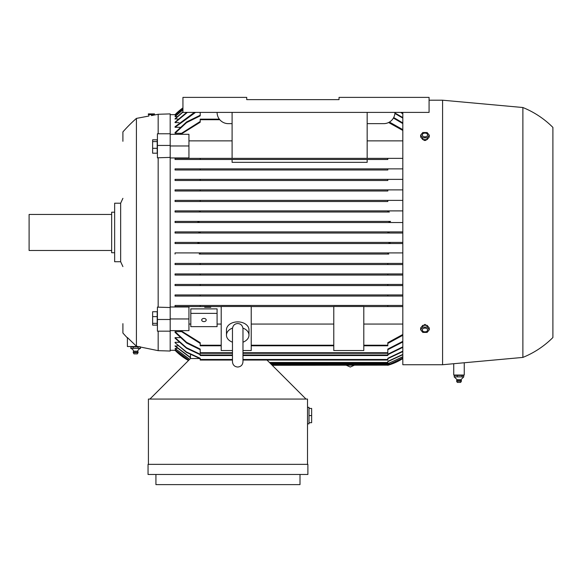 <?xml version="1.0" encoding="UTF-8"?>
<svg xmlns="http://www.w3.org/2000/svg" width="582" height="582" viewBox="0 0 582 582"><rect width="100%" height="100%" fill="white"/><g stroke="black" fill="none" stroke-linecap="round" stroke-linejoin="round"><path stroke-width="0.87" d="M170.184 114.647L175.058 114.647A56.279 56.279 0 0 1 182.937 107.888L175.466 114.647M175.058 116.436L182.937 109.583M175.058 122.184L186.706 112.399M175.058 126.73L175.058 127.291L175.058 126.73L194.373 112.399M175.058 179.372L175.058 180.5L175.058 179.372L402.817 179.372M175.058 189.877L175.058 191.005L175.058 189.877L402.817 189.877M175.058 200.383L175.058 201.51L175.058 200.383L402.817 200.383M199.19 210.895L175.058 210.895L175.058 212.015L175.058 210.895L402.817 210.895L199.19 210.895L200.201 210.99L200.201 211.797L198.608 212.015L175.058 212.015L389.394 212.015L387.808 211.797L387.808 210.99L388.82 210.895M198.608 252.915L175.058 252.915L175.058 254.043L175.058 252.915L402.817 252.915L198.608 252.915L200.201 253.134L200.201 253.941L199.19 254.043L388.82 254.043L387.808 253.941L387.808 253.134L389.394 252.915M200.201 273.926L175.058 273.926L175.058 275.053L175.058 273.926L402.817 273.926L200.201 273.926L200.201 275.053L387.808 275.053L175.058 275.053M200.201 284.431L175.058 284.431L175.058 285.558L175.058 284.431L402.817 284.431L200.201 284.431L200.201 285.558L175.058 285.558M232.465 355.537L200.201 355.537L200.201 354.22L186.466 347.709L175.058 337.64L175.058 338.2L175.058 337.64L179.984 337.64M232.465 360.04L200.201 360.04L200.201 358.279L186.524 352.03L175.058 342.747L175.058 342.318L179.009 342.318M189.667 359.312L175.058 348.494L177.175 348.291M188.786 360.193L175.058 349.862L176.31 349.76M175.466 350.284L170.184 350.284M217.086 308.882L190.816 308.882L190.816 313.385L217.086 313.385L217.086 308.882M170.184 145.973L188.939 145.973L188.939 157.948L170.184 157.948M170.184 306.99L188.939 306.99L188.939 318.958L170.184 318.958M190.481 357.785L175.058 346.145L178.077 345.832M200.201 349.68L186.575 342.98L175.058 332.358L175.058 331.645L180.995 331.645M188.939 324.058L190.816 324.058M217.086 324.058L221.211 324.058M221.211 306.568L200.201 306.568L221.211 306.568M175.058 306.568L175.058 305.448L402.817 305.448L200.201 305.448L200.201 306.568L175.058 306.568M402.817 296.063L200.201 296.063L387.808 296.063L387.808 294.943L402.817 294.943L200.201 294.943L387.808 294.943M175.058 296.063L175.058 294.943L200.201 294.943L200.201 296.063L175.058 296.063M402.817 285.558L200.201 285.558L387.808 285.558L387.808 284.431M402.817 264.548L175.058 264.548L175.058 263.42L402.817 263.42L200.201 263.42L200.201 264.548L387.808 264.548L387.808 263.42M388.82 254.043L199.19 254.043M197.458 243.538L402.817 243.538L175.058 243.538L175.058 242.41L402.817 242.41L197.196 242.41L199.066 242.97L197.458 243.538L175.058 243.538M198.338 233.033L402.817 233.033L175.058 233.033L175.058 231.905L402.817 231.905L198.331 231.905L200.201 232.465L198.331 233.033L175.058 233.033M175.058 221.4L197.458 221.4L199.066 221.96L197.196 222.52L402.817 222.52L175.058 222.52L175.058 221.4L390.435 221.4M389.394 212.015L198.608 212.015M387.808 201.51L175.058 201.51L387.808 201.51L387.808 200.383L200.201 200.383L200.201 201.51M387.808 191.005L175.058 191.005L387.808 191.005L387.808 189.877L200.201 189.877L200.201 191.005M387.808 180.5L175.058 180.5L387.808 180.5L387.808 179.372L200.201 179.372L200.201 180.5M387.808 169.995L200.201 169.995L387.808 169.995L387.808 168.867L402.817 168.867M175.058 169.995L175.058 168.867L387.808 168.867L200.201 168.867L200.201 169.995L175.058 169.995M387.808 159.49L200.201 159.49L387.808 159.49L387.808 158.362L402.817 158.362M232.094 159.49L232.094 162.334L367.169 162.334L367.169 159.49M175.058 159.49L175.058 158.362L387.808 158.362L200.201 158.362L200.201 159.49L175.058 159.49M402.817 140.873L367.169 140.873M232.094 140.873L188.939 140.873M180.995 133.293L175.058 133.293L175.058 132.58L186.575 121.958L200.201 115.251M179.984 127.291L175.058 127.291L195.523 112.399M179.009 122.613L175.058 122.613L187.339 112.399M178.077 119.099L175.058 118.786L182.937 111.795M177.175 116.64L175.058 116.64L182.937 109.772M176.31 115.171L175.058 115.069L182.937 108.288M175.058 231.905L198.331 231.905M188.481 360.505L175.058 350.284A56.279 56.279 0 0 0 188.473 360.505M390.544 221.4L388.943 221.96L390.544 221.4L197.458 221.4M388.936 221.953L390.806 222.52M389.002 231.942L387.808 232.465L389.671 231.905M269.99 363.044L387.808 363.044L387.808 361.364L402.817 354.409M402.817 354.7L387.808 361.633M271.678 364.732L389.671 364.732L402.817 358.556A56.279 56.279 0 0 1 387.808 365.292L389.627 364.747M389.409 364.812L388.405 365.118M388.31 365.147L272.238 365.292M402.817 358.163L388.943 364.543L402.817 358.068M402.817 356.89L387.808 363.677M270.739 363.794L387.808 363.794L402.817 356.701M189.543 359.436L175.058 348.494M271.488 364.543L388.943 364.543M188.728 360.251L175.058 349.862M232.465 350.531L221.211 350.531L221.211 306.488L251.228 306.488L251.228 350.531L242.97 350.531M180.82 330.634L200.201 342.696L200.201 345.781L221.211 345.781M251.228 345.781L333.777 345.781M363.794 345.781L387.808 345.781L387.808 342.696L402.817 334.483M333.777 350.531L333.777 306.488L363.794 306.488L363.794 350.531L333.777 350.531M402.817 306.568L363.794 306.568L387.808 306.568L387.808 305.448M363.794 324.058L402.817 324.058M251.228 306.568L333.777 306.568L251.228 306.568M251.228 324.058L333.777 324.058M232.465 342.187A11.254 7.959 0 0 1 226.463 335.145L226.463 329.841A11.254 7.959 0 0 1 237.718 321.875A11.254 7.959 0 0 1 248.972 329.841L248.972 335.145A11.254 7.959 0 0 1 242.97 342.187M242.927 328.088A11.254 7.959 0 0 1 248.972 335.145M226.463 335.145A11.254 7.959 0 0 1 232.509 328.088M242.97 329.165L242.97 328.772C242.599 325.52 240.853 323.767 237.718 323.519C234.59 323.767 232.836 325.52 232.465 328.772L232.465 361.786C232.778 364.979 234.531 366.733 237.718 367.038C240.912 366.733 242.658 364.979 242.97 361.786L242.97 328.772M170.184 134.297L188.939 134.297L188.939 145.973M170.184 330.634L188.939 330.634L188.939 318.958M190.481 358.541L190.481 354.707M402.817 275.053L387.808 275.053L387.808 273.926M175.058 263.42L200.201 263.42M175.058 242.41L197.196 242.41M390.544 243.538L388.943 242.97L390.806 242.41M197.196 222.52L175.058 222.52M198.331 233.033L200.201 232.465M389.671 233.033L387.808 232.465M402.817 341.99L387.808 349.68M175.058 331.645L186.567 342.332L200.201 349.076L200.201 353.289L232.465 353.289M242.97 353.289L387.808 353.289L387.808 349.076L402.817 341.343M402.817 123.588L393.417 118.037M200.201 112.399L200.201 115.854L186.567 122.606L175.058 133.293M393.694 117.542L402.817 122.94M402.817 118.095L394.887 113.468M394.916 112.988L402.817 117.579M402.817 347.352L387.808 354.707M200.201 354.707L186.473 348.225L175.058 338.2M242.97 355.537L387.808 355.537L387.808 354.22L402.817 346.836M402.817 351.55L387.808 358.658M200.201 358.658L186.531 352.423L175.058 342.747M242.97 360.04L387.808 360.04L387.808 358.279L402.817 351.15M402.817 113.781L400.663 112.399M401.296 112.399L402.817 113.388M182.937 112.093L175.058 119.099M175.058 345.832L190.481 357.501M182.937 108.383L175.058 115.171M246.724 99.638L339.03 99.638L246.724 99.638L246.724 97.39L182.937 97.39L182.937 112.399L429.079 112.399L429.079 97.39L339.03 97.39L339.03 99.638L246.724 99.638M402.817 130.448L388.609 122.518M219.334 119.15L200.201 119.15L200.201 122.235L180.82 134.297M179.969 134.297L200.201 121.485M389.438 122.067L402.817 129.641M402.817 335.29L387.808 343.445M200.201 343.445L179.969 330.634M306.008 399.063L266.985 360.04M199.808 358.541L190.445 358.541L149.916 399.063M148.417 464.349L148.417 399.063L307.507 399.063L307.507 464.349M148.046 464.349L307.885 464.349L307.885 474.483L148.046 474.483L148.046 464.349M300.006 474.483L300.006 484.61L155.925 484.61L155.925 474.483M307.507 423.827L309.013 423.827L309.013 407.32L307.507 407.32M309.013 408.44L311.639 408.44L311.639 422.699L309.013 422.699M311.639 415.57L309.013 415.57M209.702 306.568L209.702 307.281L210.706 307.281L210.706 306.568M205.701 306.568L205.701 307.281L209.702 307.281M204.704 306.568L204.704 307.281L205.701 307.281M208.705 306.568L208.705 307.281M206.705 306.568L206.705 307.281M190.816 313.385L190.816 326.655L217.086 326.655L217.086 313.385M201.699 320.02A2.248 1.593 0 0 1 203.947 318.427A2.248 1.593 0 0 1 206.203 320.02A2.248 1.593 0 0 1 203.947 321.613A2.248 1.593 0 0 1 201.699 320.02M367.169 158.362L367.169 112.399M394.938 112.399A11.254 11.254 0 0 1 383.676 123.653L367.169 123.653M232.094 158.362L232.094 112.399M232.094 123.653L228.34 123.653A11.254 11.254 0 0 1 217.086 112.399M402.817 112.399L402.817 364.732L442.589 364.732L522.883 357.413L522.883 107.517L442.589 100.206L429.079 100.206M464.254 362.753L464.254 375.048L453.742 375.048L453.742 363.714M442.589 100.206L442.589 364.732M522.883 107.517A90.05 90.05 0 0 1 552.9 127.407L552.9 337.524A90.05 90.05 0 0 1 522.883 357.413M422.699 325.993L424.955 324.385L427.203 325.993M427.203 138.945C425.704 141.011 424.198 141.011 422.699 138.945M429.283 329.761L429.283 327.979L427.115 325.331L422.787 325.331L420.619 327.979L420.619 329.761L422.787 327.106L427.115 327.106L429.283 329.761L427.115 332.417L422.787 332.417L420.619 329.761M422.299 329.972A2.648 1.87 180 0 0 424.955 331.842A2.648 1.87 180 0 0 427.603 329.972A2.648 1.87 180 0 0 424.955 328.095A2.648 1.87 180 0 0 422.299 329.972M427.115 325.331L427.115 327.106M422.787 325.331L422.787 327.106M420.619 135.17L420.619 136.952L422.787 139.607L427.115 139.607L429.283 136.952L429.283 135.17L427.115 137.825L422.787 137.825L420.619 135.17L422.787 132.521L427.115 132.521L429.283 135.17M427.115 139.607L427.115 137.825M422.299 134.966A2.648 1.87 0 0 0 424.955 136.835A2.648 1.87 0 0 0 427.603 134.966A2.648 1.87 0 0 0 424.955 133.089A2.648 1.87 0 0 0 422.299 134.966M422.787 139.607L422.787 137.825M454.986 375.048L454.295 375.426L463.701 375.426L463.01 375.048M457.307 382.403L456.601 381.166L457.037 379.682L454.295 376.925L454.295 375.426M460.959 379.682L457.037 379.682M457.503 376.874L454.12 376.874M462.304 376.874L457.059 376.874M463.701 375.426L463.701 376.925L460.988 379.682L461.439 380.715L456.594 380.715M463.796 376.874L461.933 376.874M457.328 376.925L457.328 375.426M462.028 376.925L462.028 375.426M461.402 380.715L461.395 381.166L456.637 381.166M461.359 381.166L460.689 382.403L457.336 382.403M153.968 114.647L153.968 115.069L158.173 114.276L170.184 113.897L170.184 351.033L158.173 350.662L158.173 331.165M170.184 157.409L158.173 157.758L158.173 307.172L170.184 307.522M122.904 141.288L122.904 131.91A150.083 150.083 0 0 1 136.414 118.401L136.414 346.203L158.173 350.662M170.184 319.489L157.424 319.489L157.424 307.041L158.173 307.172M122.904 323.643L122.904 333.028A150.083 150.083 0 0 0 127.407 337.916M138.13 346.53L127.407 346.53L127.407 337.56L136.414 346.203M157.198 311.734L152.622 311.734L152.622 325.127L157.198 325.127L157.198 311.734M157.198 323.33L152.622 323.33M157.198 316.637L152.622 316.637M157.424 319.489L157.424 331.165L170.184 331.165M158.173 157.758L157.424 157.889L157.424 133.765L170.184 133.765M158.173 114.276L158.173 133.765M151.407 115.585L153.968 115.069M136.414 118.401L148.868 116.036L148.868 114.647M152.622 148.301L152.622 153.197L157.198 153.197L157.198 139.811L152.622 139.811L152.622 148.301L157.198 148.301M157.198 141.601L152.622 141.601M154.485 114.647L148.359 114.647L148.359 113.897L154.485 113.897L154.485 114.647M139.898 346.639L138.043 346.908L138.043 348.407M130.892 348.407L130.892 346.908L131.648 346.53M130.892 346.908L138.043 346.908M140.429 348.407L140.429 346.908M140.568 348.363L137.905 348.363M133.416 348.363L130.754 348.363M138.32 348.363L133.002 348.363M130.935 348.422A4.503 4.503 0 0 1 133.671 351.172L137.65 351.172A4.503 4.503 0 0 1 140.386 348.422M137.65 351.172A2.437 2.437 0 0 1 138.101 352.197L133.22 352.197A2.437 2.437 0 0 1 133.671 351.172M138.101 352.197L138.058 352.648L133.271 352.648L133.22 352.197M138.058 352.648L137.352 353.885L133.969 353.885L133.271 352.648M133.278 348.407L133.278 346.908M170.184 145.442L157.424 145.442M122.904 266.592A749.681 749.681 0 0 1 120.656 261.733L120.656 203.198A749.681 749.681 0 0 1 122.904 198.346M120.656 203.198L114.647 203.198L114.647 261.733L120.656 261.733M114.647 212.204L111.649 212.204L111.649 252.726L114.647 252.726M111.649 214.46L29.1 214.46L29.1 250.478L111.649 250.478M269.422 362.477L387.808 362.477M270.928 363.983L390.544 363.983M270.179 363.226L388.82 363.226M251.228 345.221L333.777 345.221M200.201 345.221L221.211 345.221M363.794 345.221L387.808 345.221M200.201 352.721L232.465 352.721M242.97 352.721L387.808 352.721M200.201 354.976L232.465 354.976M242.97 354.976L387.808 354.976M200.201 359.48L232.465 359.48M242.97 359.48L387.808 359.48M200.201 119.717L219.785 119.717M354.198 365.292L350.284 367.038L346.37 365.292M232.465 329.165L232.465 328.772"/></g></svg>
